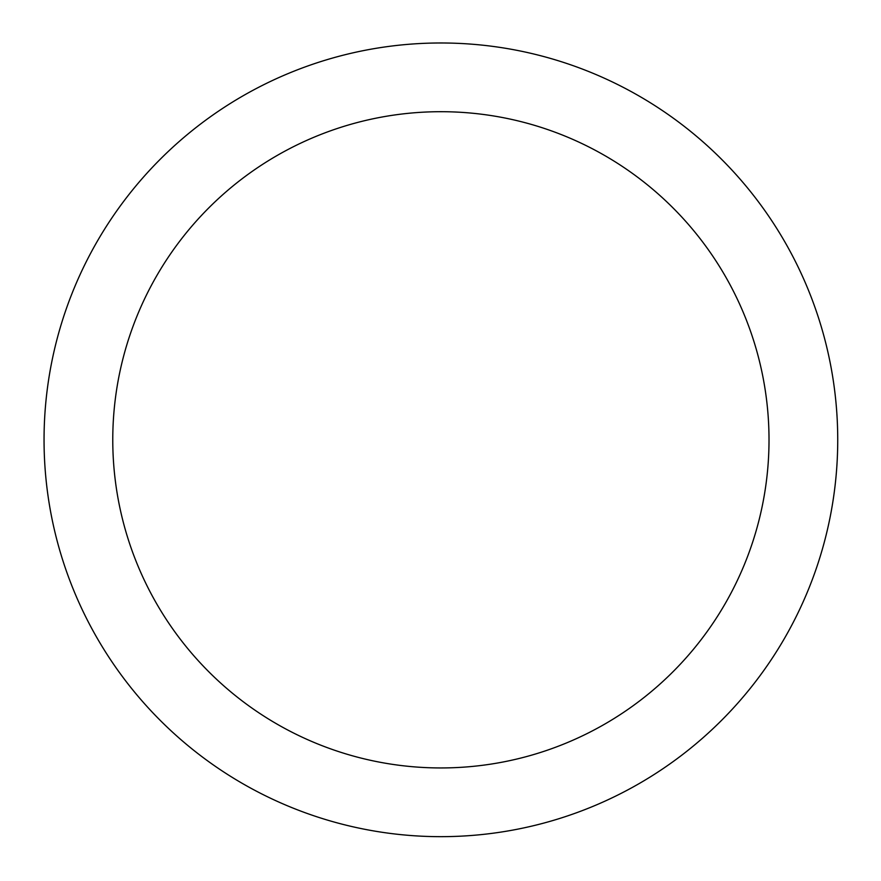 <?xml version="1.0" encoding="UTF-8"?>
<svg xmlns="http://www.w3.org/2000/svg" width="881" height="881" viewBox="0 0 881 881"><rect width="100%" height="100%" fill="white"/><g stroke="black" fill="none" stroke-linecap="round" stroke-linejoin="round"><path stroke-width="1.32" d="M440.896 836.664A396.846 396.846 0 0 1 44.05 439.817A396.846 396.846 0 0 1 440.896 42.982A396.846 396.846 0 0 1 837.732 439.817A396.846 396.846 0 0 1 440.896 836.664M769.014 439.817A328.128 328.128 0 0 1 440.896 767.946A328.128 328.128 0 0 1 112.768 439.817A328.128 328.128 0 0 1 440.896 111.7A328.128 328.128 0 0 1 769.014 439.817"/></g></svg>
